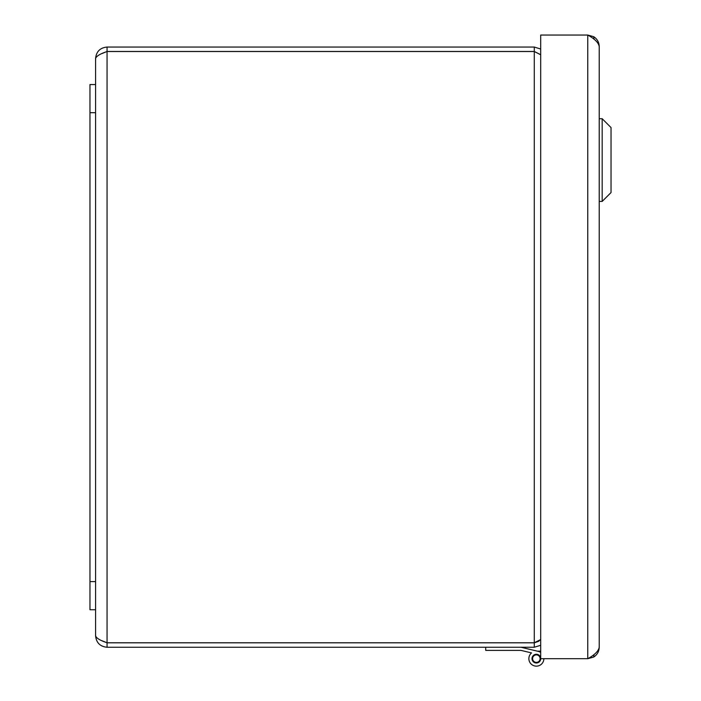 <?xml version="1.0" encoding="UTF-8"?>
<svg xmlns="http://www.w3.org/2000/svg" width="701" height="701" viewBox="0 0 701 701"><rect width="100%" height="100%" fill="white"/><g stroke="black" fill="none" stroke-linecap="round" stroke-linejoin="round"><path stroke-width="1.05" d="M540.699 35.05L587.762 35.05C594.711 38.87 598.531 42.691 599.224 46.511C599.083 42.262 597.234 38.993 593.668 36.689L587.762 35.05L587.762 658.703L593.668 657.065C597.234 654.76 599.083 651.483 599.224 647.242L599.224 46.511L599.224 647.242C598.54 651.063 594.72 654.883 587.762 658.703L540.699 658.703L540.699 35.05M89.965 84.558L89.965 609.739L95.59 609.739L95.59 84.558L89.965 84.558L95.59 84.558L95.59 58.507C96.282 56.176 100.103 53.854 107.051 51.523L534.285 51.523L540.699 54.766M537.255 651.141L528.493 649.047L537.255 651.141L528.493 649.047L537.255 651.141L528.493 649.047L537.255 651.141L528.493 649.047L537.255 651.141L540.699 651.141M485.723 647.251L485.723 650.388L520.983 650.388L531.533 652.911A7.501 7.501 0 0 0 533.181 665.433A7.501 7.501 0 0 0 543.871 658.703A7.501 7.501 0 0 1 533.181 665.433A7.501 7.501 0 0 1 531.533 652.911L528.493 652.184M532.629 658.993A3.75 3.75 0 0 0 538.534 661.7A3.75 3.75 0 0 0 537.93 655.233A3.75 3.75 0 0 0 532.629 658.993M520.983 647.251L538.114 651.343A7.501 7.501 0 0 1 540.699 652.517M540.734 658.703A4.364 4.364 0 0 1 536.37 663.006A4.364 4.364 0 0 1 532.006 658.826A4.364 4.364 0 0 1 536.002 654.287A4.364 4.364 0 0 1 540.699 658.099M540.699 639.549L534.285 642.773L107.051 642.773C100.103 640.442 96.282 638.12 95.59 635.789C96.282 642.747 100.103 646.567 107.051 647.251L534.285 647.251L540.699 645.288M534.285 647.251L534.285 642.826L538.675 641.292L539.928 639.978M540.699 49.035L534.285 47.046L107.051 47.046C100.103 47.738 96.282 51.559 95.59 58.507M102.101 53.513L107.051 51.471L534.285 51.471L534.285 47.046M534.285 51.471L539.954 54.345M102.101 640.784L107.051 642.826L534.285 642.826M107.051 642.826L107.051 647.251M102.109 640.793L107.051 642.773L107.051 51.523M95.59 635.789L95.59 609.739M107.051 51.471L107.051 47.046M602.177 118.714L611.035 127.573L611.035 192.556L602.177 201.415L602.177 118.714L599.224 118.714M593.668 657.065L594.036 654.48M594.036 39.274L593.668 36.689M89.965 581.602L95.59 581.602M89.965 112.695L95.59 112.695M534.285 642.773L534.285 51.523M602.177 201.415L599.224 201.415"/></g></svg>
